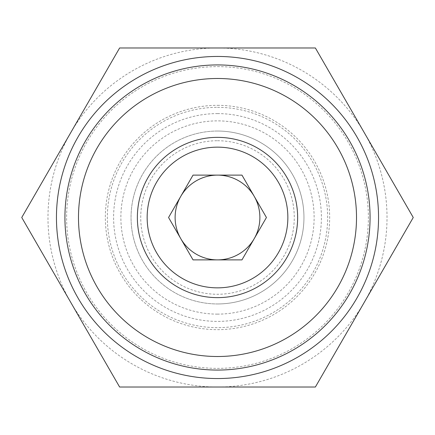 <?xml version="1.0" encoding="UTF-8"?>
<svg xmlns="http://www.w3.org/2000/svg" width="435" height="435" viewBox="0 0 435 435"><rect width="100%" height="100%" fill="white"/><g stroke="black" fill="none" stroke-linecap="round" stroke-linejoin="round"><path stroke-width="0.33" stroke-dasharray="2.17 1.63" d="M217.5 64.929A152.571 152.571 0 0 1 370.071 217.5A152.571 152.571 0 0 1 217.5 370.071A152.571 152.571 0 0 1 64.929 217.5A152.571 152.571 0 0 1 217.5 64.929M217.5 131.044A86.456 86.456 0 0 1 303.956 217.5A86.456 86.456 0 0 1 217.5 303.956A86.456 86.456 0 0 1 131.044 217.5A86.456 86.456 0 0 1 217.5 131.044A86.456 86.456 0 0 1 303.956 217.5A86.456 86.456 0 0 1 217.5 303.956A86.456 86.456 0 0 1 131.044 217.5A86.456 86.456 0 0 1 217.5 131.044A86.456 86.456 0 0 1 303.956 217.5A86.456 86.456 0 0 1 217.5 303.956M217.5 105.335A112.165 112.165 0 0 1 329.665 217.5A112.165 112.165 0 0 1 217.5 329.665A112.165 112.165 0 0 1 105.335 217.5A112.165 112.165 0 0 1 217.5 105.335M217.5 113.6A103.9 103.9 0 0 1 321.4 217.5A103.9 103.9 0 0 1 217.5 321.4A103.9 103.9 0 0 1 113.6 217.5A103.9 103.9 0 0 1 217.5 113.6M217.5 107.336A110.164 110.164 0 0 1 327.664 217.5A110.164 110.164 0 0 1 217.5 327.664A110.164 110.164 0 0 1 107.336 217.5A110.164 110.164 0 0 1 217.5 107.336M217.5 140.728A76.772 76.772 0 0 1 294.272 217.5A76.772 76.772 0 0 1 217.5 294.272A76.772 76.772 0 0 1 140.728 217.5A76.772 76.772 0 0 1 217.5 140.728M217.5 259.88A42.38 42.38 0 0 1 175.12 217.5A42.38 42.38 0 0 1 217.5 175.12A42.38 42.38 0 0 1 259.88 217.5A42.38 42.38 0 0 1 217.5 259.88M217.5 287.85A70.35 70.35 0 0 1 147.15 217.5A70.35 70.35 0 0 1 217.5 147.15A70.35 70.35 0 0 1 287.85 217.5A70.35 70.35 0 0 1 217.5 287.85M217.5 66.626A150.874 150.874 0 0 1 368.374 217.5A150.874 150.874 0 0 1 217.5 368.374A150.874 150.874 0 0 1 66.626 217.5A150.874 150.874 0 0 1 217.5 66.626M217.5 56.452A161.048 161.048 0 0 1 378.548 217.5A161.048 161.048 0 0 1 217.5 378.548A161.048 161.048 0 0 1 56.452 217.5A161.048 161.048 0 0 1 217.5 56.452M315.375 387.025L413.25 217.5L315.375 47.975L119.625 47.975L21.75 217.5L119.625 387.025L315.375 387.025M364.312 302.26A169.525 169.525 0 0 1 70.688 302.26A169.525 169.525 0 0 1 217.5 47.975A169.525 169.525 0 0 1 364.312 302.26M217.5 314.13A96.63 96.63 0 0 1 120.87 217.5A96.63 96.63 0 0 1 217.5 120.87A96.63 96.63 0 0 1 314.13 217.5A96.63 96.63 0 0 1 217.5 314.13"/><path stroke-width="0.65" d="M217.5 64.929A152.571 152.571 0 0 1 370.071 217.5A152.571 152.571 0 0 1 217.5 370.071A152.571 152.571 0 0 1 64.929 217.5A152.571 152.571 0 0 1 217.5 64.929M217.5 78.49A139.01 139.01 0 0 1 356.51 217.5A139.01 139.01 0 0 1 217.5 356.51A139.01 139.01 0 0 1 78.49 217.5A139.01 139.01 0 0 1 217.5 78.49M217.5 297.638A80.138 80.138 0 0 1 137.362 217.5A80.138 80.138 0 0 1 217.5 137.362A80.138 80.138 0 0 1 297.638 217.5A80.138 80.138 0 0 1 217.5 297.638M217.5 287.85A70.35 70.35 0 0 1 147.15 217.5A70.35 70.35 0 0 1 217.5 147.15A70.35 70.35 0 0 1 287.85 217.5A70.35 70.35 0 0 1 217.5 287.85M180.797 196.31A42.38 42.38 0 0 0 217.5 259.88A42.38 42.38 0 0 0 254.203 196.31A42.38 42.38 0 0 0 180.797 196.31L168.562 217.5L193.031 259.88L241.969 259.88L266.438 217.5L241.969 175.12L193.031 175.12L168.562 217.5L193.031 259.88L241.969 259.88L266.438 217.5L241.969 175.12L193.031 175.12L180.797 196.31M217.5 56.452A161.048 161.048 0 0 1 378.548 217.5A161.048 161.048 0 0 1 217.5 378.548A161.048 161.048 0 0 1 56.452 217.5A161.048 161.048 0 0 1 217.5 56.452M315.375 387.025L119.625 387.025L21.75 217.5L119.625 47.975L315.375 47.975L413.25 217.5L315.375 387.025"/></g></svg>
